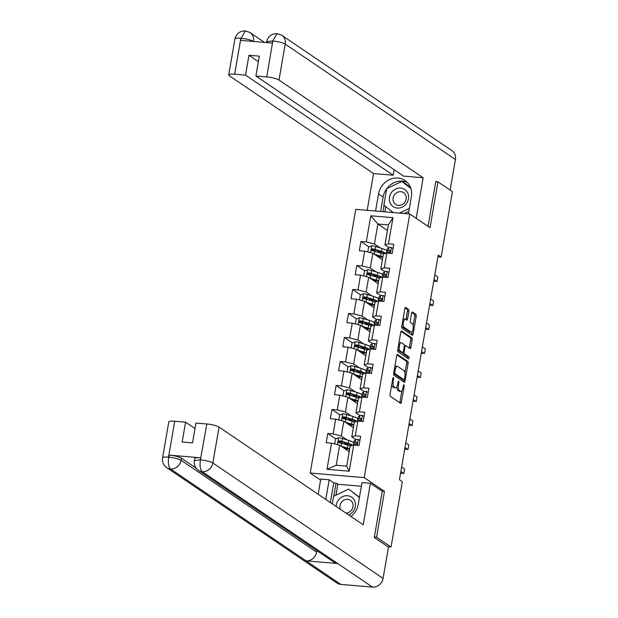 <?xml version="1.0" encoding="UTF-8"?>
<svg xmlns="http://www.w3.org/2000/svg" width="618" height="618" viewBox="0 0 618 618"><rect width="100%" height="100%" fill="white"/><g stroke="black" fill="none" stroke-linecap="round" stroke-linejoin="round"><path stroke-width="0.93" d="M393.38 377.613A1.097 0.433 94.9 0 0 393.287 377.583A1.097 0.433 94.9 0 0 392.793 378.401L390.028 394.446A1.56 0.61 94.9 0 0 390.329 396.339L400.564 403.276A1.56 0.61 94.9 0 0 400.688 403.322A1.56 0.61 94.9 0 0 401.391 402.156L404.164 386.111A1.097 0.433 94.9 0 0 403.948 384.782A1.097 0.433 94.9 0 0 403.855 384.751A1.097 0.433 94.9 0 0 403.369 385.57L403.006 387.648A5.006 1.962 94.9 0 1 400.765 391.395A5.006 1.962 94.9 0 1 400.356 391.248L399.498 390.669A5.006 1.962 94.9 0 1 398.517 384.605L398.88 382.527A1.097 0.433 94.9 0 0 398.664 381.198A1.097 0.433 94.9 0 0 398.571 381.167A1.097 0.433 94.9 0 0 398.085 381.986L397.722 384.064A5.006 1.962 94.9 0 1 395.481 387.81A5.006 1.962 94.9 0 1 395.072 387.664L394.214 387.084A5.006 1.962 94.9 0 1 393.233 381.02L393.589 378.942A1.097 0.433 94.9 0 0 393.38 377.613M408.861 311.317A1.56 0.61 94.9 0 0 408.552 309.425L405.678 307.478A1.56 0.61 94.9 0 0 405.555 307.432A1.56 0.61 94.9 0 0 404.852 308.606L401.777 326.42A1.56 0.61 94.9 0 0 402.079 328.32L412.314 335.25A1.56 0.61 94.9 0 0 412.438 335.304A1.56 0.61 94.9 0 0 413.141 334.129L416.215 316.308A1.56 0.61 94.9 0 0 415.914 314.415L412.445 312.067A1.56 0.61 94.9 0 0 412.314 312.02A1.56 0.61 94.9 0 0 411.619 313.187L410.298 320.812A1.56 0.61 94.9 0 0 410.607 322.712L412.322 323.878A4.179 1.638 94.9 0 1 413.21 328.506A4.179 1.638 94.9 0 1 411.271 332.082A4.179 1.638 94.9 0 1 410.931 331.951L404.195 327.385A4.179 1.638 94.9 0 1 403.307 322.758A4.179 1.638 94.9 0 1 405.246 319.182A4.179 1.638 94.9 0 1 405.593 319.313L406.714 320.07A1.56 0.61 94.9 0 0 406.837 320.116A1.56 0.61 94.9 0 0 407.54 318.95L408.861 311.317L407.401 311.194A1.56 0.61 94.9 0 0 407.092 309.301L405.053 307.918M430.028 227.694L437.946 181.854L452.422 191.665L441.128 257.049L438.232 255.087L399.437 479.676L402.333 481.638L391.039 547.023L376.563 537.204L384.481 491.364L364.218 477.629L409.765 213.959L430.028 227.694M397.567 354.438A1.56 0.61 94.9 0 0 397.444 354.392A1.56 0.61 94.9 0 0 396.741 355.566L393.666 373.38A1.56 0.61 94.9 0 0 393.967 375.281L404.203 382.21A1.56 0.61 94.9 0 0 404.326 382.264A1.56 0.61 94.9 0 0 405.029 381.09L408.104 363.268A1.56 0.61 94.9 0 0 407.803 361.375L397.304 354.415M397.722 349.904L400.796 332.082A1.56 0.61 94.9 0 1 401.499 330.916A1.56 0.61 94.9 0 1 401.623 330.962L411.858 337.899A1.56 0.61 94.9 0 1 412.16 339.792L410.846 347.416A1.56 0.61 94.9 0 1 410.143 348.591A1.56 0.61 94.9 0 1 410.02 348.544L405.871 345.725A1.56 0.61 94.9 0 0 405.74 345.678A1.56 0.61 94.9 0 0 405.037 346.852L404.164 351.912A1.56 0.61 94.9 0 0 404.473 353.805L408.792 356.733A1.097 0.433 94.9 0 1 409.023 357.946A1.097 0.433 94.9 0 1 408.513 358.88A1.097 0.433 94.9 0 1 408.428 358.849L398.023 351.796A1.56 0.61 94.9 0 1 397.722 349.904M364.218 477.629L310.221 473.025L355.759 209.355L409.765 213.959M368.969 246.922L360.951 241.483L359.352 250.715L364.682 251.171L362.133 265.941L356.802 265.485L355.211 274.716L360.533 275.164L357.984 289.935L352.662 289.479L351.063 298.71L356.393 299.166L353.844 313.936L348.513 313.481L346.922 322.712L352.245 323.16L349.695 337.93L344.365 337.474L342.774 346.706L348.104 347.161L345.547 361.932L340.224 361.476L338.625 370.707L343.956 371.163L341.406 385.926L336.076 385.47L334.485 394.701L339.807 395.157L337.258 409.927L331.936 409.471L330.336 418.703L335.667 419.159L333.117 433.921L327.787 433.473L326.196 442.697L331.518 443.152L326.999 469.301L349.185 471.194L346.729 466.111L350.182 446.119L353.705 445.045L359.035 445.501L360.626 436.269L355.296 435.814L351.773 436.887L354.33 422.117L357.853 421.043L363.175 421.499L364.774 412.268L359.444 411.812L355.922 412.886L358.471 398.123L361.993 397.05L367.324 397.498L368.915 388.274L363.593 387.818L360.07 388.892L362.619 374.122L366.142 373.048L371.464 373.504L373.063 364.272L367.733 363.817L364.211 364.89L366.76 350.128L370.282 349.054L375.613 349.502L377.204 340.279L371.881 339.823L368.359 340.897L370.908 326.126L374.431 325.053L379.761 325.508L381.352 316.277L376.022 315.821L372.499 316.895L375.056 302.125L378.579 301.059L383.902 301.507L385.501 292.283L380.17 291.827L376.648 292.901L379.197 278.131L382.72 277.057L388.05 277.513L389.641 268.282L384.319 267.826L380.796 268.9L383.345 254.129L386.868 253.063L392.191 253.511L393.79 244.288L388.459 243.832L384.937 244.906L388.39 224.906L377.884 224.01L374.431 244.01L380.178 247.903M360.951 241.483L366.273 241.939L370.792 215.79L392.978 217.675L388.459 243.832M386.868 253.063L384.319 267.826M382.72 277.057L380.17 291.827M378.579 301.059L376.022 315.821M374.431 325.053L371.881 339.823M370.282 349.054L367.733 363.817M366.142 373.048L363.593 387.818M361.993 397.05L359.444 411.812M357.853 421.043L355.296 435.814M353.705 445.045L349.185 471.194M376.03 271.905L370.282 268.003L372.832 253.241L382.38 259.707M384.79 271.611L380.796 268.9M372.832 253.241L364.682 251.171M370.282 268.003L362.133 265.941M371.889 295.898L366.142 292.005L368.691 277.235L378.239 283.708M380.642 295.613L376.648 292.901M368.691 277.235L360.533 275.164M366.142 292.005L357.984 289.935M367.741 319.9L361.993 315.999L364.543 301.236L374.091 307.702M376.501 319.606L372.499 316.895M364.543 301.236L356.393 299.166M361.993 315.999L353.844 313.936M363.6 343.894L357.845 340L360.402 325.23L369.943 331.704M372.353 343.608L368.359 340.897M360.402 325.23L352.245 323.16M357.845 340L349.695 337.93M359.452 367.895L353.705 363.994L356.254 349.232L365.802 355.698M368.212 367.602L364.211 364.89M356.254 349.232L348.104 347.161M353.705 363.994L345.547 361.932M355.304 391.889L349.556 387.996L352.113 373.226L361.654 379.699M364.064 391.603L360.07 388.892M352.113 373.226L343.956 371.163M349.556 387.996L341.406 385.926M351.163 415.891L345.416 411.99L347.965 397.227L357.513 403.693M359.923 415.597L355.922 412.886M347.965 397.227L339.807 395.157M345.416 411.99L337.258 409.927M347.015 439.885L341.267 435.991L343.817 421.221L353.365 427.695M355.775 439.599L351.773 436.887M343.817 421.221L335.667 419.159M341.267 435.991L333.117 433.921M326.999 469.301L336.223 465.215L339.676 445.223L349.216 451.688M339.676 445.223L331.518 443.152M374.377 537.019L376.563 537.204M387.98 546.76L391.039 547.023M437.946 181.854L435.76 181.669M320.603 480.062L310.221 473.025M437.938 256.771L441.128 257.049M336.223 465.215L346.729 466.111M387.432 230.483L377.884 224.01L370.792 215.79M388.938 247.609L384.937 244.906M392.978 217.675L388.39 224.906M374.431 244.01L366.273 241.939M347.393 443.894L346.188 443.878M345.362 448.645L345.47 448.019M342.696 443.577L339.529 441.43M335.806 438.904L327.787 433.473M351.534 419.892L350.329 419.877M346.845 419.583L343.67 417.428M339.954 414.91L331.936 409.471M349.51 424.651L349.618 424.018M355.682 395.899L354.477 395.883M350.985 395.582L347.818 393.434M344.095 390.908L336.076 385.47M353.65 400.649L353.759 400.024M359.823 371.897L358.618 371.881M355.134 371.588L351.966 369.433M348.243 366.914L340.224 361.476M357.799 376.656L357.907 376.022M363.971 347.903L362.766 347.888M359.282 347.586L356.107 345.439M352.391 342.913L344.365 337.474M361.939 352.654L362.048 352.028M368.119 323.902L366.914 323.886M363.423 323.593L360.255 321.437M356.532 318.919L348.513 313.481M366.088 328.66L366.196 328.027M372.26 299.9L371.055 299.892M367.571 299.591L364.396 297.443M360.68 294.917L352.662 289.479M370.228 304.659L370.336 304.033M376.408 275.906L375.203 275.891M371.712 275.589L368.544 273.442M364.821 270.923L356.802 265.485M374.377 280.657L374.485 280.031M380.549 251.905L379.344 251.897M375.86 251.596L372.693 249.448M378.525 256.663L378.633 256.037M384.481 491.364L382.001 491.155M391.712 384.666A5.006 1.962 94.9 0 0 392.754 386.961L394.214 387.084M395.481 387.81L394.021 387.687A5.006 1.962 94.9 0 1 393.612 387.54L392.754 386.961M396.88 386.683A5.006 1.962 94.9 0 0 398.046 390.545L399.498 390.669M400.765 391.395L399.305 391.271A5.006 1.962 94.9 0 1 398.896 391.117L398.046 390.545M399.73 402.712A1.56 0.61 94.9 0 0 399.931 402.024L401.885 390.7M404.96 372.932L406.644 363.145A1.56 0.61 94.9 0 0 406.343 361.252L396.941 354.879M403.369 381.654A1.56 0.61 94.9 0 0 403.569 380.966L403.793 379.691M394.748 372.26A1.097 0.433 94.9 0 0 394.964 373.589L403.94 379.676A1.097 0.433 94.9 0 0 404.033 379.707A1.097 0.433 94.9 0 0 404.52 378.888L404.898 376.702A5.006 1.962 94.9 0 0 403.917 370.63L397.776 366.474A5.006 1.962 94.9 0 0 397.366 366.319A5.006 1.962 94.9 0 0 395.126 370.074L394.748 372.26L393.867 372.183M402.666 379.568A1.097 0.433 94.9 0 1 402.573 379.583A1.097 0.433 94.9 0 1 402.48 379.552L393.635 373.558M397.366 366.319L395.906 366.196A5.006 1.962 94.9 0 0 394.786 366.899M400.997 331.395L410.398 337.768L411.858 337.899M409.186 347.98A1.56 0.61 94.9 0 0 409.386 347.293L410.7 339.668A1.56 0.61 94.9 0 0 410.398 337.768M397.868 349.031A4.179 1.638 94.9 0 0 398.71 350.761L401.082 352.376L402.542 352.499A1.56 0.61 94.9 0 0 402.666 352.546A1.56 0.61 94.9 0 0 403.013 353.681L407.332 356.609L408.792 356.733M407.486 358.208A1.097 0.433 94.9 0 0 407.332 356.609M401.082 352.376A1.56 0.61 94.9 0 0 401.206 352.422L402.666 352.546A1.56 0.61 94.9 0 0 403.369 351.372L404.242 346.312A1.56 0.61 94.9 0 0 403.933 344.419L401.561 342.812A4.179 1.638 94.9 0 0 401.221 342.681A4.179 1.638 94.9 0 0 399.282 346.258A4.179 1.638 94.9 0 0 400.17 350.885L402.542 352.499M401.221 342.681L399.761 342.557A4.179 1.638 94.9 0 0 398.904 343.036M405.887 319.506A1.56 0.61 94.9 0 0 406.08 318.818L407.401 311.194M405.246 319.182L403.786 319.058A4.179 1.638 94.9 0 0 402.975 319.491M401.916 325.616A4.179 1.638 94.9 0 0 402.735 327.262L404.195 327.385M411.271 332.082L409.811 331.959A4.179 1.638 94.9 0 1 409.471 331.827L402.735 327.262M413.148 325.524L414.755 316.184A1.56 0.61 94.9 0 0 414.454 314.292L411.812 312.499M411.48 334.693A1.56 0.61 94.9 0 0 411.681 334.006L412.09 331.65M341.036 446.142A4.218 0.834 9.8 0 1 341.175 446.188L347.455 448.127A12.182 2.402 9.8 0 1 349.703 448.915M342.411 447.077L346.281 448.266A10.112 2.001 9.8 0 1 349.579 449.618M334.67 443.662L335.358 444.126L334.67 443.662L335.466 439.043L338.649 437.753A4.218 0.834 9.8 0 1 342.503 438.494L348.784 440.433A12.182 2.402 9.8 0 1 353.689 442.797M348.297 443.902A10.112 2.001 9.8 0 1 347.903 443.894L345.261 443.863A5.809 1.151 -170.2 0 0 343.878 443.94M352.77 445.331A12.182 2.402 -170.2 0 0 348.274 443.353L342.001 441.414A4.218 0.834 -170.2 0 0 339.313 440.819C337.984 441.275 337.876 441.893 338.988 442.666A4.218 0.834 9.8 0 1 341.677 443.26L347.957 445.199A12.182 2.402 9.8 0 1 350.367 446.057M346.837 450.074L347.084 448.668A10.112 2.001 -170.2 0 0 347.471 448.668M344.543 447.733A3.739 0.742 -170.2 0 0 344.798 447.996L345.4 448.413M347.084 448.668L344.713 448.637M339.058 442.712L340.147 441.383A2.148 0.425 9.8 0 1 340.827 441.561L347.1 443.5A10.112 2.001 9.8 0 1 351.333 445.763M338.571 442.503L338.988 442.666M359.885 440.557L358.208 439.421A4.218 0.834 -170.2 0 0 355.736 439.622L354.191 440.897A12.182 2.402 -170.2 0 0 353.952 441.26L353.45 444.188A12.182 2.402 -170.2 0 0 353.959 445.068M357.32 442.913A10.112 2.001 -170.2 0 0 357.328 442.921A2.148 0.425 9.8 0 0 357.235 442.959L355.759 444.172M354.083 445.076L354.917 444.388A4.218 0.834 9.8 0 1 356.362 444.149C357.498 443.562 357.598 442.951 356.679 442.303A4.218 0.834 -170.2 0 0 355.234 442.542L353.689 443.817A12.182 2.402 -170.2 0 0 353.45 444.188M400.843 471.565L403.801 473.573L400.595 472.963M401.638 466.953L404.597 468.962L403.801 473.573M348.676 514.956A10.351 9.301 -55.9 0 0 353.164 511.426A10.351 9.301 -55.9 0 0 352.051 497.467A10.351 9.301 -55.9 0 0 338.455 500.024A10.351 9.301 -55.9 0 0 336.169 506.474M345.871 513.056A7.084 6.365 -55.9 0 0 351.526 510.089A7.084 6.365 -55.9 0 0 350.468 500.325A7.084 6.365 -55.9 0 0 341.46 502.287A7.084 6.365 -55.9 0 0 340.34 509.309M332.283 503.848L333.596 496.254L348.676 489.116L359.467 497.258M348.676 489.116L359.437 497.459M391.596 192.36A10.351 9.301 -55.9 0 0 392.716 206.312A10.351 9.301 -55.9 0 0 406.304 203.762A10.351 9.301 -55.9 0 0 405.192 189.803A10.351 9.301 -55.9 0 0 391.596 192.36M394.601 194.624A7.084 6.365 -55.9 0 0 395.659 204.388A7.084 6.365 -55.9 0 0 404.674 202.426A7.084 6.365 -55.9 0 0 403.616 192.661A7.084 6.365 -55.9 0 0 394.601 194.624M408.869 211.279L404.211 213.488M393.365 212.561L383.871 205.199L386.737 188.59L401.824 181.453L410.754 188.15M409.371 208.374L399.437 213.079M401.824 181.453L410.854 188.451M350.97 516.517A17.914 16.091 -55.9 0 0 358.231 504.412L362.009 482.573L370.398 483.284L363.222 524.821L219.058 427.084L212.855 462.998L383.075 578.402L388.483 547.1L374.299 537.482L382.264 491.333L370.398 483.284M325.771 499.429L329.17 479.769L320.773 479.058L318.146 494.261M361.368 486.258L337.814 484.249L336.076 483.075L333.743 482.874L329.17 479.769M174.716 421.244L168.513 457.165A9.556 1.885 9.8 0 0 162.573 457.892L168.776 421.97A9.556 1.885 9.8 0 1 174.716 421.244L185.593 422.171L195.002 428.552M383.075 578.402A9.795 8.799 124.1 0 1 372.461 587.1L337.722 563.546A9.795 8.799 124.1 0 1 333.936 562.202L198.455 470.352A9.795 8.799 124.1 0 0 202.24 471.696C200.263 469.734 199.637 465.872 200.363 460.109L206.829 423.979A9.556 1.885 9.8 0 1 219.058 427.084M316.856 550.623L316.594 552.144A9.795 8.799 124.1 0 1 306.057 560.85L340.796 584.404L372.461 587.1M340.796 584.404A9.795 8.799 124.1 0 1 336.934 583.044L166.713 467.641A9.795 8.799 124.1 0 0 170.576 469C168.59 467.015 167.941 463.16 168.621 457.42M200.618 457.791L200.255 459.869L194.315 460.595L194.678 458.517A9.556 1.885 9.8 0 1 200.618 457.791L169.239 455.118A9.556 1.885 9.8 0 1 181.468 458.216L181.113 460.294A9.795 8.799 124.1 0 1 170.576 469L306.057 560.85L337.722 563.546L202.24 471.696A9.795 8.799 124.1 0 0 212.855 462.998A9.556 1.885 -170.2 0 0 200.626 459.9M185.593 422.171L182.163 442.017L192.522 442.897L195.952 423.052L206.829 423.979M181.468 458.216L196.169 468.189M330.344 502.527L333.743 482.874M336.076 483.075L333.82 496.154M337.814 484.249L335.929 495.149M316.594 552.144L181.113 460.294C178.617 458.873 174.539 457.838 168.876 457.196L169.239 455.118M408.421 213.843L411.379 196.748A17.914 16.091 -55.9 0 0 405.006 180.526A17.914 16.091 -55.9 0 0 378.54 193.952L375.582 211.047M416.169 218.301L423.168 177.775L403.539 176.099L255.898 76.006L266.775 76.933L272.855 40.78L272.252 43.059L240.873 40.386L240.865 38.277L234.662 74.199A9.556 1.885 -170.2 0 0 228.722 74.925A9.556 1.885 -170.2 0 0 229.378 75.805L373.55 173.55L393.179 175.218L394.129 169.718M367.192 210.329L373.55 173.55M423.168 177.775L279.004 80.031A9.556 1.885 -170.2 0 0 266.775 76.933M272.615 40.981L266.667 41.707C268.011 36.377 271.48 33.673 277.073 33.596L281.731 35.241L451.951 150.645A9.795 8.799 124.1 0 1 455.427 159.521L450.143 190.12M255.898 76.006L259.328 56.161L248.961 55.28L245.539 75.126L234.662 74.199M245.539 75.126L393.179 175.218M436.625 181.738L435.837 181.205L428.042 226.35M248.961 55.28L258.378 61.661M407.146 182.295A17.914 16.091 -55.9 0 0 386.837 188.544M386.721 188.699A17.914 16.091 -55.9 0 0 383.114 197.049L378.54 193.952M380.618 211.472L383.114 197.049M384.048 205.338L382.959 211.673M410.537 187.548L402.488 181.313L401.978 181.553M385.763 206.667L384.867 211.835M404.095 182.549L403.709 182.735M277.073 33.596L272.87 40.757M240.865 38.277A9.556 1.885 9.8 0 0 234.925 39.004C236.285 33.635 239.776 30.931 245.408 30.9L241.128 38.069M345.184 422.148A4.218 0.834 9.8 0 1 345.315 422.187L351.596 424.126A12.182 2.402 9.8 0 1 353.844 424.914M346.551 423.075L350.421 424.272A10.112 2.001 9.8 0 1 353.72 425.617M338.811 419.661L339.506 420.132L338.811 419.661L339.606 415.049L342.797 413.759A4.218 0.834 9.8 0 1 346.644 414.5L352.924 416.432A12.182 2.402 9.8 0 1 357.83 418.803M352.445 419.9A10.112 2.001 9.8 0 1 352.051 419.9L349.409 419.869A5.809 1.151 -170.2 0 0 348.027 419.946M356.918 421.329A12.182 2.402 -170.2 0 0 352.422 419.359L346.142 417.42A4.218 0.834 -170.2 0 0 343.454 416.826C342.133 417.274 342.024 417.892 343.137 418.672A4.218 0.834 9.8 0 1 345.825 419.267L352.106 421.206A12.182 2.402 9.8 0 1 354.516 422.063M350.985 426.08L351.225 424.666A10.112 2.001 -170.2 0 0 351.619 424.666M348.691 423.732A3.739 0.742 -170.2 0 0 348.938 424.002L349.549 424.411M351.225 424.666L348.861 424.643M343.199 418.71L344.288 417.389A2.148 0.425 9.8 0 1 344.968 417.567L351.248 419.498A10.112 2.001 9.8 0 1 355.474 421.77M342.72 418.51L343.137 418.672M349.332 398.146A4.218 0.834 9.8 0 1 349.464 398.193L355.744 400.124A12.182 2.402 9.8 0 1 357.992 400.92M350.7 399.081L354.57 400.271A10.112 2.001 9.8 0 1 357.868 401.623M342.959 395.667L343.647 396.13L342.959 395.667L343.755 391.047L346.937 389.757A4.218 0.834 9.8 0 1 350.792 390.499L357.073 392.438A12.182 2.402 9.8 0 1 361.978 394.802M356.586 395.906A10.112 2.001 9.8 0 1 356.192 395.899L353.55 395.868A5.809 1.151 -170.2 0 0 352.175 395.945M361.059 397.335A12.182 2.402 -170.2 0 0 356.563 395.358L350.29 393.419A4.218 0.834 -170.2 0 0 347.602 392.824C346.273 393.28 346.165 393.898 347.285 394.67A4.218 0.834 9.8 0 1 349.966 395.265L356.246 397.204A12.182 2.402 9.8 0 1 358.664 398.062M355.126 402.079L355.373 400.673A10.112 2.001 -170.2 0 0 355.767 400.673M352.832 399.738A3.739 0.742 -170.2 0 0 353.087 400L353.689 400.418M355.373 400.673L353.009 400.642M347.347 394.717L348.436 393.388A2.148 0.425 9.8 0 1 349.116 393.566L355.389 395.505A10.112 2.001 9.8 0 1 359.622 397.768M346.868 394.508L347.285 394.67M364.033 416.555L362.349 415.427A4.218 0.834 -170.2 0 0 359.885 415.628L358.34 416.895A12.182 2.402 -170.2 0 0 358.1 417.266L357.59 420.186A12.182 2.402 -170.2 0 0 358.108 421.067M361.46 418.919A10.112 2.001 -170.2 0 0 361.476 418.919A2.148 0.425 9.8 0 0 361.375 418.965L359.908 420.17M358.224 421.074L359.058 420.394A4.218 0.834 9.8 0 1 360.503 420.147C361.638 419.568 361.746 418.95 360.827 418.301A4.218 0.834 -170.2 0 0 359.375 418.548L357.83 419.815A12.182 2.402 -170.2 0 0 357.59 420.186M404.983 447.571L407.95 449.58L404.744 448.962M405.779 442.951L408.745 444.96L407.95 449.58M368.173 392.561L366.497 391.426A4.218 0.834 -170.2 0 0 364.025 391.627L362.48 392.894A12.182 2.402 -170.2 0 0 362.241 393.264L361.739 396.192A12.182 2.402 -170.2 0 0 362.248 397.073M364.048 396.177L365.524 394.964A2.148 0.425 9.8 0 1 365.617 394.917A10.112 2.001 -170.2 0 0 365.617 394.925M362.372 397.08L363.206 396.393A4.218 0.834 9.8 0 1 364.651 396.153C365.786 395.566 365.895 394.956 364.968 394.307A4.218 0.834 -170.2 0 0 363.523 394.547L361.978 395.821A12.182 2.402 -170.2 0 0 361.739 396.192M409.131 423.569L412.09 425.578L408.892 424.968M409.927 418.958L412.886 420.966L412.09 425.578M353.473 374.153A4.218 0.834 9.8 0 1 353.612 374.191L359.885 376.13A12.182 2.402 9.8 0 1 362.133 376.918M354.84 375.08L358.71 376.277A10.112 2.001 9.8 0 1 362.017 377.621M361.708 379.406A10.112 2.001 9.8 0 1 361.321 379.475M347.787 372.129L347.1 371.665L347.903 367.053L351.086 365.763A4.218 0.834 9.8 0 1 354.941 366.505L361.213 368.436A12.182 2.402 9.8 0 1 366.119 370.808M360.734 371.905A10.112 2.001 9.8 0 1 360.34 371.905L357.698 371.874A5.809 1.151 -170.2 0 0 356.316 371.951M347.1 371.665L347.795 372.136M365.207 373.334A12.182 2.402 -170.2 0 0 360.711 371.364L354.431 369.425A4.218 0.834 -170.2 0 0 351.742 368.83C350.421 369.278 350.313 369.896 351.426 370.676A4.218 0.834 9.8 0 1 354.114 371.271L360.394 373.21A12.182 2.402 9.8 0 1 362.805 374.068M359.274 378.085L359.514 376.671A10.112 2.001 -170.2 0 0 359.908 376.671M356.98 375.736A3.739 0.742 -170.2 0 0 357.227 376.007L357.837 376.416M359.514 376.671L357.15 376.648M351.495 370.715L352.577 369.394A2.148 0.425 9.8 0 1 353.257 369.572L359.537 371.503A10.112 2.001 9.8 0 1 363.763 373.774M351.009 370.514L351.426 370.676M357.621 350.151A4.218 0.834 9.8 0 1 357.752 350.197L364.033 352.129A12.182 2.402 9.8 0 1 366.281 352.924M358.988 351.086L362.859 352.275A10.112 2.001 9.8 0 1 366.157 353.62M351.248 347.671L351.936 348.135L351.248 347.671L352.044 343.052L355.226 341.762A4.218 0.834 9.8 0 1 359.081 342.503L365.362 344.442A12.182 2.402 9.8 0 1 370.267 346.806M364.875 347.903A10.112 2.001 9.8 0 1 364.489 347.903L361.847 347.872A5.809 1.151 -170.2 0 0 360.464 347.949M369.348 349.34A12.182 2.402 -170.2 0 0 364.859 347.362L358.579 345.423A4.218 0.834 -170.2 0 0 355.891 344.829C354.562 345.284 354.462 345.902 355.574 346.675A4.218 0.834 9.8 0 1 358.262 347.27L364.535 349.209A12.182 2.402 9.8 0 1 366.953 350.066M363.415 354.083L363.662 352.677A10.112 2.001 -170.2 0 0 364.056 352.677M361.121 351.742A3.739 0.742 -170.2 0 0 361.375 352.005L361.986 352.422M363.662 352.677L361.298 352.646M355.636 346.721L356.725 345.392A2.148 0.425 9.8 0 1 357.405 345.57L363.685 347.509A10.112 2.001 9.8 0 1 367.911 349.773M355.157 346.513L355.574 346.675M361.762 326.157A4.218 0.834 9.8 0 1 361.901 326.196L368.181 328.135A12.182 2.402 9.8 0 1 370.421 328.923M363.137 327.084L367.007 328.282A10.112 2.001 9.8 0 1 370.306 329.626M355.396 323.67L356.084 324.133L355.396 323.67L356.192 319.058L359.375 317.768A4.218 0.834 9.8 0 1 363.229 318.502L369.51 320.441A12.182 2.402 9.8 0 1 374.415 322.812M369.023 323.909A10.112 2.001 9.8 0 1 368.629 323.909L365.987 323.878A5.809 1.151 -170.2 0 0 364.605 323.956M373.496 325.338A12.182 2.402 -170.2 0 0 369 323.368L362.72 321.43A4.218 0.834 -170.2 0 0 360.039 320.835C358.71 321.283 358.602 321.901 359.715 322.681A4.218 0.834 9.8 0 1 362.403 323.276L368.683 325.215A12.182 2.402 9.8 0 1 371.094 326.072M367.563 330.089L367.81 328.676A10.112 2.001 -170.2 0 0 368.197 328.676M365.269 327.741A3.739 0.742 -170.2 0 0 365.524 328.011L366.126 328.421M367.81 328.676L365.439 328.652M359.784 322.72L360.866 321.399A2.148 0.425 9.8 0 1 361.553 321.576L367.826 323.508A10.112 2.001 9.8 0 1 372.059 325.779M359.297 322.519L359.715 322.681M372.322 368.56L370.645 367.432A4.218 0.834 -170.2 0 0 368.173 367.633L366.628 368.9A12.182 2.402 -170.2 0 0 366.389 369.27L365.879 372.19A12.182 2.402 -170.2 0 0 366.397 373.071M369.749 370.924A10.112 2.001 -170.2 0 0 369.765 370.924A2.148 0.425 9.8 0 0 369.664 370.97L368.197 372.175M366.52 373.079L367.347 372.399A4.218 0.834 9.8 0 1 368.791 372.152C369.935 371.572 370.035 370.954 369.116 370.306A4.218 0.834 -170.2 0 0 367.671 370.553L366.119 371.82A12.182 2.402 -170.2 0 0 365.879 372.19M413.272 399.576L416.238 401.584L413.033 400.966M414.075 394.956L417.034 396.965L416.238 401.584M376.462 344.558L374.786 343.43A4.218 0.834 -170.2 0 0 372.322 343.631L370.769 344.898A12.182 2.402 -170.2 0 0 370.53 345.269L370.027 348.197A12.182 2.402 -170.2 0 0 370.545 349.077M372.345 348.181L373.813 346.968A2.148 0.425 9.8 0 1 373.905 346.922A10.112 2.001 -170.2 0 0 373.913 346.93M370.661 349.085L371.495 348.397A4.218 0.834 9.8 0 1 372.94 348.158C374.075 347.571 374.184 346.953 373.257 346.312A4.218 0.834 -170.2 0 0 371.812 346.551L370.267 347.826A12.182 2.402 -170.2 0 0 370.027 348.197M417.42 375.574L420.379 377.583L417.181 376.972M418.216 370.962L421.182 372.971L420.379 377.583M380.611 320.564L378.934 319.436A4.218 0.834 -170.2 0 0 376.462 319.63L374.917 320.904A12.182 2.402 -170.2 0 0 374.678 321.275L374.176 324.195A12.182 2.402 -170.2 0 0 374.686 325.076M374.809 325.083L375.644 324.404A4.218 0.834 9.8 0 1 377.088 324.156C378.224 323.577 378.324 322.959 377.405 322.31A4.218 0.834 -170.2 0 0 375.96 322.557L374.415 323.824A12.182 2.402 -170.2 0 0 374.176 324.195M376.486 324.18L377.961 322.975A2.148 0.425 9.8 0 1 378.054 322.92M421.561 351.58L424.527 353.589L421.321 352.971M422.364 346.961L425.323 348.969L424.527 353.589M365.91 302.156A4.218 0.834 9.8 0 1 366.041 302.202L372.322 304.133A12.182 2.402 9.8 0 1 374.57 304.929M367.277 303.09L371.148 304.28A10.112 2.001 9.8 0 1 374.446 305.624M359.537 299.676L360.232 300.139L359.537 299.676L360.333 295.056L363.523 293.766A4.218 0.834 9.8 0 1 367.37 294.508L373.651 296.447A12.182 2.402 9.8 0 1 378.556 298.811M373.172 299.908A10.112 2.001 9.8 0 1 372.778 299.908L370.136 299.877A5.809 1.151 -170.2 0 0 368.753 299.954M377.644 301.337A12.182 2.402 -170.2 0 0 373.148 299.367L366.868 297.428A4.218 0.834 -170.2 0 0 364.18 296.833C362.859 297.289 362.751 297.907 363.863 298.679A4.218 0.834 9.8 0 1 366.551 299.274L372.824 301.213A12.182 2.402 9.8 0 1 375.242 302.071M371.712 306.088L371.951 304.682A10.112 2.001 -170.2 0 0 372.345 304.682M369.417 303.747A3.739 0.742 -170.2 0 0 369.664 304.01L370.275 304.427M371.951 304.682L369.587 304.651M363.925 298.726L365.014 297.397A2.148 0.425 9.8 0 1 365.694 297.575L371.974 299.514A10.112 2.001 9.8 0 1 376.2 301.777M363.446 298.517L363.863 298.679M384.759 296.563L383.075 295.435A4.218 0.834 -170.2 0 0 380.611 295.636L379.066 296.903A12.182 2.402 -170.2 0 0 378.826 297.273L378.316 300.201A12.182 2.402 -170.2 0 0 378.834 301.074M382.187 298.927A10.112 2.001 -170.2 0 0 382.202 298.934A2.148 0.425 9.8 0 0 382.102 298.973L380.634 300.178M378.95 301.09L379.784 300.402A4.218 0.834 9.8 0 1 381.229 300.163C382.364 299.575 382.472 298.957 381.553 298.316A4.218 0.834 -170.2 0 0 380.101 298.556L378.556 299.83A12.182 2.402 -170.2 0 0 378.316 300.201M425.709 327.579L428.676 329.587L425.47 328.969M426.505 322.967L429.471 324.975L428.676 329.587M370.051 278.162A4.218 0.834 9.8 0 1 370.19 278.2L376.47 280.139A12.182 2.402 9.8 0 1 378.718 280.927M371.426 279.089L375.296 280.286A10.112 2.001 9.8 0 1 378.595 281.63M364.365 276.138L363.685 275.674L364.481 271.063L367.664 269.772A4.218 0.834 9.8 0 1 371.518 270.506L377.799 272.445A12.182 2.402 9.8 0 1 382.704 274.817M377.312 275.914A10.112 2.001 9.8 0 1 376.918 275.914L374.276 275.883A5.809 1.151 -170.2 0 0 372.901 275.96M363.685 275.674L364.373 276.138M381.785 277.343A12.182 2.402 -170.2 0 0 377.289 275.373L371.016 273.434A4.218 0.834 -170.2 0 0 368.328 272.839C366.999 273.287 366.891 273.905 368.011 274.678A4.218 0.834 9.8 0 1 370.692 275.28L376.972 277.219A12.182 2.402 9.8 0 1 379.39 278.077M375.852 282.094L376.099 280.68A10.112 2.001 -170.2 0 0 376.486 280.68M373.558 279.745A3.739 0.742 -170.2 0 0 373.813 280.016L374.415 280.425M376.099 280.68L373.728 280.657M368.073 274.724L369.162 273.403A2.148 0.425 9.8 0 1 369.842 273.581L376.115 275.512A10.112 2.001 9.8 0 1 380.348 277.783M367.586 274.523L368.011 274.678M388.9 272.569L387.223 271.441A4.218 0.834 -170.2 0 0 384.751 271.634L383.206 272.909A12.182 2.402 -170.2 0 0 382.967 273.28L382.465 276.2A12.182 2.402 -170.2 0 0 382.975 277.08M386.335 274.933A10.112 2.001 -170.2 0 0 386.343 274.933A2.148 0.425 9.8 0 0 386.25 274.979L384.775 276.184M383.098 277.088L383.933 276.408A4.218 0.834 9.8 0 1 385.377 276.161C386.513 275.582 386.621 274.964 385.694 274.315A4.218 0.834 -170.2 0 0 384.249 274.562L382.704 275.829A12.182 2.402 -170.2 0 0 382.465 276.2M429.858 303.577L432.816 305.593L429.618 304.975M430.653 298.965L433.612 300.974L432.816 305.593M374.199 254.16A4.218 0.834 9.8 0 1 374.338 254.207L380.611 256.138A12.182 2.402 9.8 0 1 382.859 256.933M375.566 255.095L379.437 256.285A10.112 2.001 9.8 0 1 382.743 257.629M382.434 259.421A10.112 2.001 9.8 0 1 382.048 259.483M367.826 251.68L368.521 252.144L367.826 251.68L368.629 247.061L371.812 245.771A4.218 0.834 9.8 0 1 375.667 246.512L381.939 248.451A12.182 2.402 9.8 0 1 386.845 250.815M381.46 251.912A10.112 2.001 9.8 0 1 381.067 251.912L378.425 251.881A5.809 1.151 -170.2 0 0 377.042 251.959M385.933 253.341A12.182 2.402 -170.2 0 0 381.437 251.371L375.157 249.433A4.218 0.834 -170.2 0 0 372.469 248.838C371.148 249.293 371.039 249.904 372.152 250.684A4.218 0.834 9.8 0 1 374.84 251.279L381.121 253.218A12.182 2.402 9.8 0 1 383.531 254.075M380 258.092L380.24 256.686A10.112 2.001 -170.2 0 0 380.634 256.686M377.706 255.752A3.739 0.742 -170.2 0 0 377.953 256.014L378.564 256.431M380.24 256.686L377.876 256.655M372.221 250.73L373.303 249.402A2.148 0.425 9.8 0 1 373.983 249.579L380.263 251.518A10.112 2.001 9.8 0 1 384.489 253.782M371.735 250.522L372.152 250.684M393.048 248.567L391.372 247.439A4.218 0.834 -170.2 0 0 388.9 247.64L387.355 248.907A12.182 2.402 -170.2 0 0 387.115 249.278L386.605 252.198A12.182 2.402 -170.2 0 0 387.123 253.079M387.247 253.094L388.073 252.407A4.218 0.834 9.8 0 1 389.518 252.167C390.653 251.58 390.761 250.962 389.842 250.321A4.218 0.834 -170.2 0 0 388.398 250.56L386.845 251.835A12.182 2.402 -170.2 0 0 386.605 252.198M388.923 252.183L390.391 250.978A2.148 0.425 9.8 0 1 390.491 250.923M433.998 279.583L436.965 281.592L433.759 280.974M434.794 274.971L437.76 276.98L436.965 281.592M392.36 380.943L393.233 381.02M393.612 387.54L395.072 387.664M398 382.449L398.88 382.527M397.637 384.527L398.517 384.605M398.896 391.117L400.356 391.248M403.284 386.034L404.164 386.111M399.931 402.024L401.391 402.156M392.716 378.865L393.589 378.942M406.343 361.252L407.803 361.375M406.644 363.145L408.104 363.268M403.569 380.966L405.029 381.09M393.651 373.473L394.964 373.589M402.48 379.552L403.94 379.676M394.245 369.997L395.126 370.074M410.7 339.668L412.16 339.792M409.386 347.293L410.846 347.416M404.164 346.775L405.037 346.852M403.253 351.835L404.164 351.912M403.013 353.681L404.473 353.805M398.71 350.761L400.17 350.885M406.08 318.818L407.54 318.95M409.471 331.827L410.931 331.951M414.454 314.292L415.914 314.415M414.755 316.184L416.215 316.308M411.681 334.006L413.141 334.129M407.092 309.301L408.552 309.425M338.571 437.791L337.389 444.643M347.957 445.199L347.455 448.127M345.184 444.342L345.261 443.863M347.695 445.122L347.903 443.894M348.784 440.433L348.274 443.353M341.677 443.26L341.175 446.188M342.503 438.494L342.001 441.414M340.147 441.383L339.313 440.819M345.369 448.606L344.566 448.537M357.258 445.346L358.27 439.468M353.689 443.817L354.191 440.897M355.234 442.542L355.736 439.622M354.786 445.138L354.917 444.388M455.427 159.521L285.207 44.117L279.004 80.031M245.423 30.9L249.981 32.538A9.795 8.799 124.1 0 1 253.465 41.406C250.947 39.954 246.876 38.919 241.236 38.308M281.731 35.241A9.795 8.799 124.1 0 1 285.207 44.117A9.556 1.885 -170.2 0 0 272.978 41.012M342.712 413.79L341.53 420.642M352.106 421.206L351.596 424.126M349.325 420.348L349.409 419.869M351.835 421.121L352.051 419.9M352.924 416.432L352.422 419.359M345.825 419.267L345.315 422.187M346.644 414.5L346.142 417.42M344.288 417.389L343.454 416.826M349.51 424.605L348.706 424.535M346.86 389.796L345.678 396.648M356.246 397.204L355.744 400.124M353.473 396.347L353.55 395.868M355.983 397.127L356.192 395.899M357.073 392.438L356.563 395.358M349.966 395.265L349.464 398.193M350.792 390.499L350.29 393.419M348.436 393.388L347.602 392.824M353.658 400.611L352.855 400.541M361.399 421.345L362.418 415.466M357.83 419.815L358.34 416.895M359.375 418.548L359.885 415.628M358.934 421.136L359.058 420.394M365.547 397.351L366.567 391.472M361.978 395.821L362.48 392.894M363.523 394.547L364.025 391.627M363.075 397.142L363.206 396.393M351.009 365.794L349.819 372.646M360.394 373.21L359.885 376.13M357.613 372.353L357.698 371.874M360.132 373.125L360.34 371.905M361.213 368.436L360.711 371.364M354.114 371.271L353.612 374.191M354.941 366.505L354.431 369.425M352.577 369.394L351.742 368.83M357.807 376.609L357.003 376.54M355.149 341.8L353.967 348.652M364.535 349.209L364.033 352.129M361.762 348.351L361.847 347.872M364.272 349.131L364.489 347.903M365.362 344.442L364.859 347.362M358.262 347.27L357.752 350.197M359.081 342.503L358.579 345.423M356.725 345.392L355.891 344.829M361.947 352.615L361.144 352.546M359.297 317.799L358.108 324.651M368.683 325.215L368.181 328.135M365.91 324.357L365.987 323.878M368.421 325.13L368.629 323.909M369.51 320.441L369 323.368M362.403 323.276L361.901 326.196M363.229 318.502L362.72 321.43M360.866 321.399L360.039 320.835M366.095 328.614L365.292 328.544M369.695 373.349L370.707 367.471M366.119 371.82L366.628 368.9M367.671 370.553L368.173 367.633M367.223 373.141L367.347 372.399M373.836 349.355L374.856 343.477M370.267 347.826L370.769 344.898M371.812 346.551L372.322 343.631M371.364 349.147L371.495 348.397M377.984 325.354L378.996 319.475M374.415 323.824L374.917 320.904M375.96 322.557L376.462 319.63M375.512 325.145L375.644 324.404M363.438 293.797L362.256 300.649M372.824 301.213L372.322 304.133M370.051 300.356L370.136 299.877M372.561 301.136L372.778 299.908M373.651 296.447L373.148 299.367M366.551 299.274L366.041 302.202M367.37 294.508L366.868 297.428M365.014 297.397L364.18 296.833M370.236 304.62L369.433 304.55M382.125 301.36L383.145 295.481M378.556 299.83L379.066 296.903M380.101 298.556L380.611 295.636M379.661 301.151L379.784 300.402M367.586 269.803L366.404 276.655M376.972 277.219L376.47 280.139M374.199 276.362L374.276 275.883M376.71 277.134L376.918 275.914M377.799 272.445L377.289 275.373M370.692 275.28L370.19 278.2M371.518 270.506L371.016 273.434M369.162 273.403L368.328 272.839M374.384 280.618L373.581 280.549M386.273 277.358L387.285 271.48M382.704 275.829L383.206 272.909M384.249 274.562L384.751 271.634M383.801 277.15L383.933 276.408M371.727 245.802L370.545 252.654M381.121 253.218L380.611 256.138M378.34 252.36L378.425 251.881M380.858 253.133L381.067 251.912M381.939 248.451L381.437 251.371M374.84 251.279L374.338 254.207M375.667 246.512L375.157 249.433M373.303 249.402L372.469 248.838M378.533 256.624L377.722 256.555M390.421 253.365L391.433 247.486M386.845 251.835L387.355 248.907M388.398 250.56L388.9 247.64M387.95 253.156L388.073 252.407M402.573 379.583L404.033 379.707M404.296 345.555L405.74 345.678M162.573 457.892C162.024 461.909 163.407 465.161 166.713 467.641M194.315 460.595C193.774 464.612 195.149 467.865 198.455 470.352M249.981 32.538L264.527 42.403M266.667 41.707L266.52 42.572M234.925 39.004L228.722 74.925"/></g></svg>
